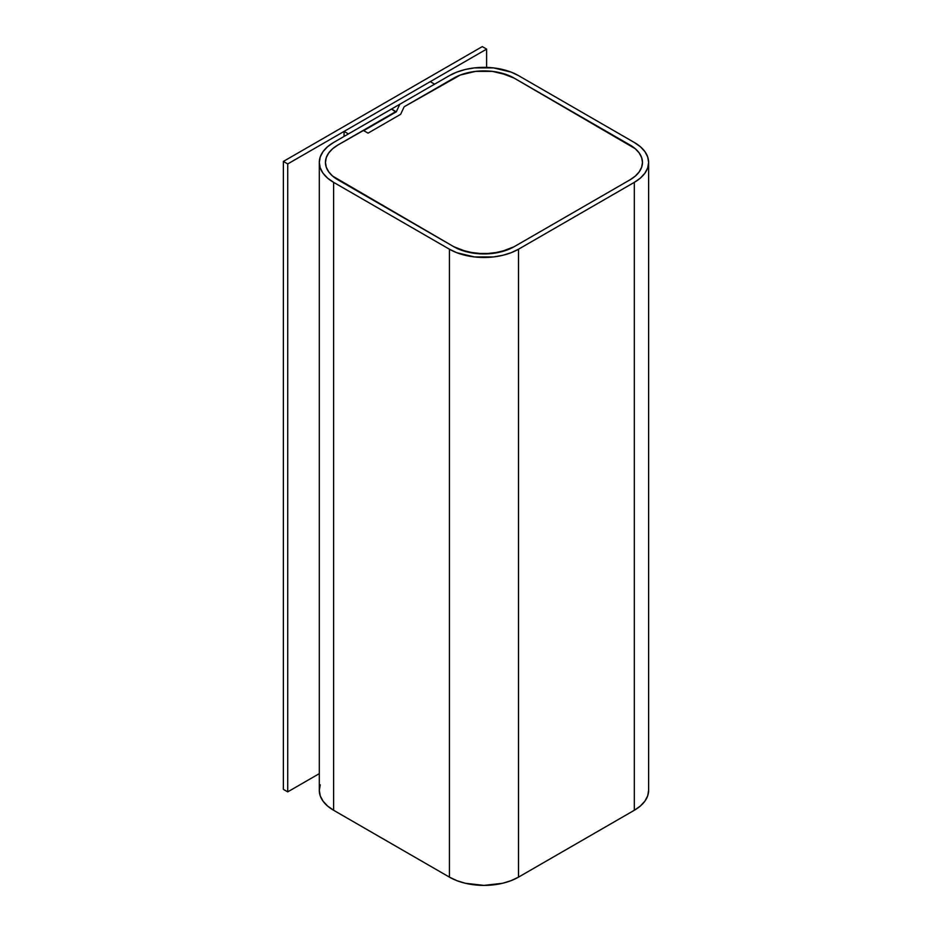 <?xml version="1.0" encoding="UTF-8"?>
<svg xmlns="http://www.w3.org/2000/svg" width="932" height="932" viewBox="0 0 932 932"><rect width="100%" height="100%" fill="white"/><g stroke="black" fill="none" stroke-linecap="round" stroke-linejoin="round"><path stroke-width="1.4" d="M634.319 182.346L634.319 810.269A48.837 28.193 0 0 0 648.625 790.336L647.693 795.835L644.909 801.124L640.401 805.994L634.319 810.269L518.495 877.14L518.495 249.217A48.837 28.193 180 0 1 449.434 249.217L449.434 877.14L333.609 810.269L333.609 182.346A48.837 28.193 180 0 1 319.303 162.413A48.837 28.193 180 0 1 333.609 142.48L327.54 146.743L323.02 151.625L320.247 156.914L319.303 162.413L320.247 167.911L323.02 173.201L327.54 178.07L333.609 182.346L449.434 249.217L449.434 877.14A48.837 28.193 0 0 0 518.495 877.14L518.495 249.217L634.319 182.346L634.319 810.269L518.495 877.14L511.097 880.647L502.651 883.256L483.964 885.4L465.278 883.256L456.831 880.647L449.434 877.14L333.609 810.269L333.609 182.346L449.434 249.217L456.831 252.723L474.435 256.941L493.494 256.941L502.651 255.333L511.097 252.723L518.495 249.217L634.319 182.346L640.401 178.07L644.909 173.201L647.693 167.911L648.625 162.413A48.837 28.193 180 0 1 634.319 182.346M634.319 142.48A48.837 28.193 180 0 1 648.625 162.413L647.693 156.914L644.909 151.625L640.401 146.743L634.319 142.48L518.495 75.609L511.097 72.102L493.494 67.885L474.435 67.885L465.278 69.492L456.831 72.102L449.434 75.609A48.837 28.193 180 0 1 518.495 75.609L634.319 142.48M449.434 75.609L399.805 104.256L396.31 111.805L363.678 130.643L368.035 133.148L400.655 114.31L404.162 106.761L453.791 78.113A42.686 24.64 180 0 1 514.149 78.113L629.974 144.984A42.686 24.64 180 0 1 642.474 162.413A42.686 24.64 180 0 1 629.974 179.841L514.149 246.712A42.686 24.64 180 0 1 453.791 246.712L337.955 179.841A42.686 24.64 180 0 1 325.454 162.413A42.686 24.64 180 0 1 337.955 144.984L395.867 112.05L391.522 109.044L333.609 142.48L391.522 109.044L395.867 111.549L337.955 144.984L363.247 130.387L368.035 133.148L400.655 114.31L404.162 106.761L453.791 78.113L460.257 75.049L475.635 71.368L492.294 71.368L507.684 75.049L514.149 78.113L629.974 144.984L635.286 148.724L639.224 152.988L641.659 157.601L642.474 162.413L641.659 167.224L639.224 171.838L635.286 176.101L629.974 179.841L514.149 246.712L500.298 252.048L483.964 253.923L467.631 252.048L453.791 246.712L332.654 176.101L328.705 171.838L326.282 167.224L325.454 162.413L326.282 157.601L328.705 152.988L332.654 148.724L337.955 144.984L332.654 148.724L328.705 152.988L326.282 157.601L325.454 162.413A42.686 24.64 180 0 1 337.955 144.984L363.247 130.387L368.035 133.148L400.655 114.31L404.162 106.761L453.791 78.113A42.686 24.64 180 0 1 514.149 78.113L629.974 144.984A42.686 24.64 180 0 1 642.474 162.413A42.686 24.64 180 0 1 629.974 179.841L514.149 246.712A42.686 24.64 180 0 1 453.791 246.712L337.955 179.841A42.686 24.64 180 0 1 325.454 162.413L326.282 167.224L328.705 171.838L332.654 176.101L337.955 179.841L453.791 246.712L460.257 249.776L475.635 253.457L492.294 253.457L507.684 249.776L514.149 246.712L629.974 179.841L635.286 176.101L639.224 171.838L641.659 167.224L642.474 162.413L641.659 157.601L639.224 152.988L635.286 148.724L514.149 78.113L500.298 72.778L492.294 71.368L475.635 71.368L460.257 75.049L404.162 106.761L400.655 114.31L368.035 133.148L363.678 130.643L396.31 111.805L399.805 104.256L449.434 75.609M319.303 162.413L319.303 790.336A48.837 28.193 0 0 0 333.609 810.269L327.54 805.994L323.02 801.124L320.247 795.835L319.303 790.336L320.247 784.837M348.428 133.917L344.071 131.412L344.071 136.433L344.071 131.412L430.269 81.643L434.615 84.16L348.428 133.917L344.071 131.412L430.269 81.643L434.615 84.16L348.428 133.917M482.275 46.6L486.62 49.116L486.62 67.384L486.62 49.116L287.72 163.939L287.72 791.862L319.303 773.63L287.72 791.862L287.72 163.939L283.375 161.434L283.375 789.357L287.72 791.862L283.375 789.357L283.375 161.434L482.275 46.6L283.375 161.434L287.72 163.939L486.62 49.116L482.275 46.6M648.625 162.413L648.625 790.336"/></g></svg>
